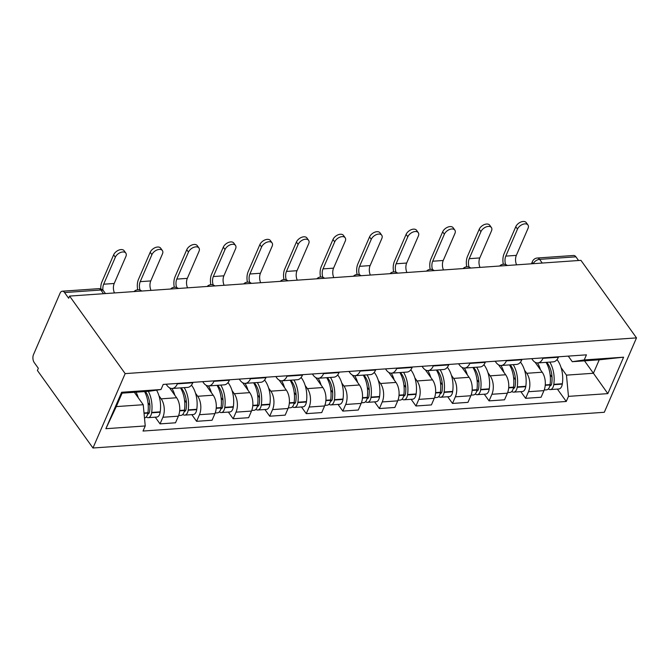 <?xml version="1.0" encoding="UTF-8"?>
<svg xmlns="http://www.w3.org/2000/svg" width="670" height="670" viewBox="0 0 670 670"><rect width="100%" height="100%" fill="white"/><g stroke="black" fill="none" stroke-linecap="round" stroke-linejoin="round"><path stroke-width="1" d="M69.588 296.081L68.65 298.25L64.571 292.555A5.695 3.216 -94 0 0 62.293 291.207A5.695 3.216 -94 0 0 60.057 293.217L33.5 354.597A5.695 3.216 -94 0 0 34.254 362.604L38.341 368.299L37.403 370.468L92.963 448.004L604.306 412.276L636.5 337.881L125.156 373.617L69.588 296.081L580.932 260.345L636.5 337.881M542.239 263.05L539.593 259.357A5.695 3.216 86 0 0 537.315 258.017L573.637 255.479A5.695 3.216 86 0 1 575.915 256.819L539.593 259.357A5.695 3.459 144.4 0 0 533.186 263.687M578.562 260.513L575.915 256.819M92.963 448.004L125.156 373.617M158.966 395.769L161.16 398.834A13.099 7.404 86 0 1 162.902 417.259L160.038 423.875L175.507 422.795L178.371 416.179A13.099 7.404 -94 0 0 176.629 397.754L169.477 387.779M172.215 388.474L187.675 387.394A13.099 7.404 -94 0 0 192.818 382.779L177.357 383.86A13.099 7.404 86 0 1 172.215 388.474A13.099 7.404 86 0 1 166.981 385.384L166.135 384.212M177.357 383.86L177.55 383.416M155.239 417.184L160.038 423.875M192.818 382.779L193.019 382.335M195.523 393.215L197.717 396.28A13.099 7.404 86 0 1 199.459 414.705L196.595 421.321L212.063 420.241L214.928 413.625A13.099 7.404 -94 0 0 213.186 395.2L206.042 385.225M214.107 380.861L213.914 381.305A13.099 7.404 86 0 1 208.772 385.92A13.099 7.404 86 0 1 203.538 382.83L202.7 381.657M191.804 414.63L196.595 421.321M208.772 385.92L224.232 384.84A13.099 7.404 -94 0 0 229.383 380.225L229.576 379.781M232.08 390.66L234.274 393.726A13.099 7.404 86 0 1 236.016 412.151L233.152 418.767L248.62 417.686L251.484 411.07A13.099 7.404 -94 0 0 249.743 392.645L242.599 382.671M250.664 378.307L250.471 378.751A13.099 7.404 86 0 1 245.329 383.366A13.099 7.404 86 0 1 240.095 380.275L239.257 379.103M228.361 412.075L233.152 418.767M245.329 383.366L260.798 382.285A13.099 7.404 -94 0 0 265.94 377.671L266.132 377.227M268.645 388.106L270.839 391.171A13.099 7.404 86 0 1 272.573 409.596L269.709 416.212L285.177 415.132L288.041 408.516A13.099 7.404 -94 0 0 286.299 390.091L279.156 380.116M287.221 375.753L287.028 376.197A13.099 7.404 86 0 1 281.886 380.811A13.099 7.404 86 0 1 276.651 377.721L275.814 376.548M264.918 409.521L269.709 416.212M281.886 380.811L297.354 379.731A13.099 7.404 -94 0 0 302.497 375.116L302.689 374.672M305.202 385.552L307.396 388.617A13.099 7.404 86 0 1 309.13 407.042L306.274 413.658L321.734 412.578L324.598 405.961A13.099 7.404 -94 0 0 322.856 387.536L315.712 377.562M323.778 373.198L323.585 373.642A13.099 7.404 86 0 1 318.443 378.257A13.099 7.404 86 0 1 313.208 375.166L312.371 373.994M301.475 406.966L306.274 413.658M318.443 378.257L333.911 377.177A13.099 7.404 -94 0 0 339.053 372.562L339.246 372.118M341.759 382.997L343.953 386.062A13.099 7.404 86 0 1 345.695 404.487L342.831 411.104L358.299 410.023L361.155 403.407A13.099 7.404 -94 0 0 359.422 384.982L352.269 375.007M360.334 370.644L360.142 371.088A13.099 7.404 86 0 1 355 375.703A13.099 7.404 86 0 1 349.774 372.612L348.928 371.44M338.032 404.412L342.831 411.104M355 375.703L370.468 374.622A13.099 7.404 -94 0 0 375.61 370.007L375.803 369.564M378.316 380.443L380.51 383.508A13.099 7.404 86 0 1 382.252 401.933L379.387 408.549L394.856 407.469L397.712 400.853A13.099 7.404 -94 0 0 395.978 382.428L388.826 372.453M396.9 368.09L396.699 368.534A13.099 7.404 86 0 1 391.556 373.148A13.099 7.404 86 0 1 386.33 370.058L385.484 368.885M374.589 401.858L379.387 408.549M391.556 373.148L407.025 372.068A13.099 7.404 -94 0 0 412.167 367.453L412.36 367.009M414.872 377.888L417.067 380.954A13.099 7.404 86 0 1 418.809 399.379L415.944 405.995L431.413 404.915L434.277 398.298A13.099 7.404 -94 0 0 432.535 379.873L425.383 369.899M433.456 365.535L433.264 365.979A13.099 7.404 86 0 1 428.113 370.594A13.099 7.404 86 0 1 422.887 367.503L422.041 366.331M411.146 399.303L415.944 405.995M428.113 370.594L443.582 369.513A13.099 7.404 -94 0 0 448.724 364.899L448.917 364.455M451.429 375.334L453.623 378.399A13.099 7.404 86 0 1 455.366 396.824L452.501 403.441L467.97 402.36L470.834 395.744A13.099 7.404 -94 0 0 469.092 377.319L461.94 367.344M470.013 362.981L469.821 363.425A13.099 7.404 86 0 1 464.67 368.039A13.099 7.404 86 0 1 459.444 364.949L458.598 363.776M447.702 396.749L452.501 403.441M464.67 368.039L480.139 366.959A13.099 7.404 -94 0 0 485.281 362.344L485.482 361.901M487.986 372.78L490.18 375.845A13.099 7.404 86 0 1 491.922 394.27L489.058 400.886L504.527 399.806L507.391 393.19A13.099 7.404 -94 0 0 505.649 374.764L498.505 364.79M506.57 360.427L506.378 360.87A13.099 7.404 86 0 1 501.235 365.485A13.099 7.404 86 0 1 496.001 362.395L495.163 361.222M484.268 394.195L489.058 400.886M501.235 365.485L516.696 364.405A13.099 7.404 -94 0 0 521.846 359.79L522.039 359.346M524.543 370.225L526.737 373.291A13.099 7.404 86 0 1 528.479 391.716L525.615 398.332L541.084 397.251L543.948 390.635A13.099 7.404 -94 0 0 542.206 372.21L535.062 362.236M543.127 357.872L542.934 358.316A13.099 7.404 86 0 1 537.792 362.931A13.099 7.404 86 0 1 532.558 359.84L531.72 358.668M520.825 391.64L525.615 398.332M537.792 362.931L553.261 361.85A13.099 7.404 -94 0 0 558.403 357.236L558.596 356.792M143.229 404.714L145.239 425.953L105.868 428.7L121.63 392.268L161.001 389.513L149.05 391.272L122.099 393.156L116.279 406.598L143.229 404.714L134.335 392.302M584.508 360.845L593.411 373.257L599.231 359.815L572.281 361.7L584.232 359.941L586.434 354.84L163.212 384.421L161.001 389.513M584.232 359.941L623.603 357.185L607.832 393.625L568.462 396.372L566.46 375.141L593.411 373.257L607.832 393.625M145.239 425.953L143.028 431.044L566.259 401.472L568.462 396.372M561.108 367.671L566.46 375.141M572.281 361.7L568.277 356.113M557.381 389.086L566.259 401.472M105.868 428.7L116.279 406.598M121.63 392.268L122.099 393.156M599.231 359.815L623.603 357.185M114.461 292.941A7.688 4.347 86 0 1 114.21 283.477L125.893 256.476A6.407 3.894 144.4 0 0 125.826 253.109A6.407 3.894 144.4 0 0 120.533 252.481A6.407 3.894 144.4 0 0 115.349 257.213L113.64 254.826A6.407 3.894 -35.6 0 1 118.825 250.094A6.407 3.894 -35.6 0 1 124.117 250.722L125.826 253.109M144.569 391.582A21.641 12.227 86 0 1 147.919 412.695L147.861 413.08A7.186 4.062 86 0 1 144.477 417.938M138.288 397.821A21.641 12.227 -94 0 0 136.018 392.185M146.219 417A7.186 4.062 -94 0 0 148.145 417.678A7.186 4.062 -94 0 0 151.613 412.821L151.663 412.435A21.641 12.227 -94 0 0 148.321 391.322M148.145 417.678L156.705 417.083A7.186 4.062 -94 0 0 160.163 412.226L160.222 411.841A21.641 12.227 -94 0 0 156.562 390.166M149.887 405.358L147.97 402.687M145.44 391.523A17.939 10.134 86 0 1 149.628 411.246L149.569 411.631A3.484 1.968 86 0 1 147.894 413.985A3.484 1.968 86 0 1 147.693 413.985M102.962 290.244A7.688 4.347 86 0 1 103.666 284.214L115.349 257.213M113.64 254.826L101.949 281.827A11.39 6.432 -94 0 0 100.76 288.929M151.018 290.386A7.688 4.347 86 0 1 150.767 280.923L162.45 253.922A6.407 3.894 144.4 0 0 162.383 250.555A6.407 3.894 144.4 0 0 157.098 249.927A6.407 3.894 144.4 0 0 151.906 254.659L150.197 252.272A6.407 3.894 -35.6 0 1 155.381 247.54A6.407 3.894 -35.6 0 1 160.674 248.168L162.383 250.555M180.481 387.897A21.641 12.227 86 0 1 184.476 410.141L184.417 410.526A7.186 4.062 86 0 1 180.959 415.392L178.622 415.551M174.845 395.267A21.641 12.227 -94 0 0 171.914 388.483M182.776 414.445A7.186 4.062 -94 0 0 184.711 415.124A7.186 4.062 -94 0 0 188.169 410.266L188.22 409.881A21.641 12.227 -94 0 0 184.225 387.637M184.711 415.124L193.261 414.529A7.186 4.062 -94 0 0 196.72 409.672L196.779 409.286A21.641 12.227 -94 0 0 191.452 385.133M186.444 402.804L184.526 400.132M181.067 387.855A17.939 10.134 86 0 1 186.185 408.692L186.126 409.077A3.484 1.968 86 0 1 184.451 411.43A3.484 1.968 86 0 1 184.25 411.43M140.064 290.085A7.688 4.347 86 0 1 140.223 281.66L151.906 254.659M150.197 252.272L138.514 279.273A11.39 6.432 -94 0 0 137.744 289.8M187.575 287.832A7.688 4.347 86 0 1 187.324 278.368L199.007 251.367A6.407 3.894 144.4 0 0 198.948 248.001A6.407 3.894 144.4 0 0 193.655 247.372A6.407 3.894 144.4 0 0 188.463 252.104L186.754 249.717A6.407 3.894 -35.6 0 1 191.938 244.986A6.407 3.894 -35.6 0 1 197.231 245.614L198.948 248.001M217.038 385.342A21.641 12.227 86 0 1 221.033 407.586L220.974 407.971A7.186 4.062 86 0 1 217.516 412.837L215.179 412.996M211.402 392.712A21.641 12.227 -94 0 0 208.479 385.928M219.333 411.891A7.186 4.062 -94 0 0 221.267 412.569A7.186 4.062 -94 0 0 224.726 407.712L224.785 407.327A21.641 12.227 -94 0 0 220.782 385.083M221.267 412.569L229.818 411.975A7.186 4.062 -94 0 0 233.277 407.117L233.336 406.724A21.641 12.227 -94 0 0 228.009 382.578M223.001 400.25L221.083 397.578M217.633 385.3A17.939 10.134 86 0 1 222.742 406.137L222.683 406.522A3.484 1.968 86 0 1 221.008 408.876A3.484 1.968 86 0 1 220.807 408.876M176.62 287.531A7.688 4.347 86 0 1 176.78 279.105L188.463 252.104M186.754 249.717L175.071 276.718A11.39 6.432 -94 0 0 174.3 287.246M224.132 285.278A7.688 4.347 86 0 1 223.881 275.814L235.572 248.813A6.407 3.894 144.4 0 0 235.505 245.446A6.407 3.894 144.4 0 0 230.212 244.818A6.407 3.894 144.4 0 0 225.02 249.55L223.311 247.163A6.407 3.894 -35.6 0 1 228.495 242.431A6.407 3.894 -35.6 0 1 233.788 243.059L235.505 245.446M253.595 382.788A21.641 12.227 86 0 1 257.59 405.032L257.531 405.417A7.186 4.062 86 0 1 254.072 410.283L251.736 410.442M247.959 390.158A21.641 12.227 -94 0 0 245.036 383.374M255.89 409.337A7.186 4.062 -94 0 0 257.824 410.015A7.186 4.062 -94 0 0 261.283 405.157L261.342 404.772A21.641 12.227 -94 0 0 257.339 382.528M257.824 410.015L266.375 409.42A7.186 4.062 -94 0 0 269.834 404.563L269.893 404.169A21.641 12.227 -94 0 0 264.566 380.024M259.558 397.695L257.64 395.024M254.19 382.746A17.939 10.134 86 0 1 259.298 403.583L259.24 403.968A3.484 1.968 86 0 1 257.565 406.322A3.484 1.968 86 0 1 257.364 406.322M213.177 284.976A7.688 4.347 86 0 1 213.336 276.551L225.02 249.55M223.311 247.163L211.628 274.164A11.39 6.432 -94 0 0 210.857 284.691M260.689 282.723A7.688 4.347 86 0 1 260.437 273.26L272.129 246.259A6.407 3.894 144.4 0 0 272.062 242.892A6.407 3.894 144.4 0 0 266.769 242.264A6.407 3.894 144.4 0 0 261.576 246.996L259.868 244.609A6.407 3.894 -35.6 0 1 265.052 239.877A6.407 3.894 -35.6 0 1 270.345 240.505L272.062 242.892M290.152 380.233A21.641 12.227 86 0 1 294.147 402.477L294.088 402.863A7.186 4.062 86 0 1 290.629 407.728L288.293 407.888M284.524 387.603A21.641 12.227 -94 0 0 281.593 380.82M292.447 406.782A7.186 4.062 -94 0 0 294.381 407.46A7.186 4.062 -94 0 0 297.84 402.603L297.899 402.218A21.641 12.227 -94 0 0 293.904 379.974M294.381 407.46L302.932 406.866A7.186 4.062 -94 0 0 306.391 402.008L306.45 401.615A21.641 12.227 -94 0 0 301.123 377.47M296.123 395.141L294.205 392.469M290.747 380.192A17.939 10.134 86 0 1 295.855 401.029L295.805 401.414A3.484 1.968 86 0 1 294.122 403.767A3.484 1.968 86 0 1 293.921 403.767M249.734 282.422A7.688 4.347 86 0 1 249.893 273.997L261.576 246.996M259.868 244.609L248.185 271.61A11.39 6.432 -94 0 0 247.414 282.137M297.246 280.169A7.688 4.347 86 0 1 297.003 270.705L308.686 243.704A6.407 3.894 144.4 0 0 308.619 240.337A6.407 3.894 144.4 0 0 303.326 239.709A6.407 3.894 144.4 0 0 298.142 244.441L296.425 242.046A6.407 3.894 -35.6 0 1 301.617 237.322A6.407 3.894 -35.6 0 1 306.91 237.951L308.619 240.337M326.709 377.679A21.641 12.227 86 0 1 330.704 399.923L330.653 400.308A7.186 4.062 86 0 1 327.186 405.174L324.858 405.333M321.081 385.049A21.641 12.227 -94 0 0 318.149 378.265M329.003 404.228A7.186 4.062 -94 0 0 330.938 404.906A7.186 4.062 -94 0 0 334.397 400.049L334.456 399.663A21.641 12.227 -94 0 0 330.461 377.419M330.938 404.906L339.489 404.312A7.186 4.062 -94 0 0 342.956 399.454L343.007 399.06A21.641 12.227 -94 0 0 337.688 374.915M332.68 392.587L330.762 389.915M327.303 377.637A17.939 10.134 86 0 1 332.412 398.474L332.362 398.859A3.484 1.968 86 0 1 330.678 401.213A3.484 1.968 86 0 1 330.478 401.213M286.291 279.867A7.688 4.347 86 0 1 286.45 271.442L298.142 244.441M296.425 242.046L284.742 269.055A11.39 6.432 -94 0 0 283.971 279.583M333.802 277.615A7.688 4.347 86 0 1 333.56 268.151L345.243 241.15A6.407 3.894 144.4 0 0 345.176 237.783A6.407 3.894 144.4 0 0 339.883 237.155A6.407 3.894 144.4 0 0 334.699 241.887L332.982 239.492A6.407 3.894 -35.6 0 1 338.174 234.768A6.407 3.894 -35.6 0 1 343.467 235.396L345.176 237.783M363.266 375.125A21.641 12.227 86 0 1 367.26 397.369L367.21 397.754A7.186 4.062 86 0 1 363.743 402.62L361.415 402.779M357.638 382.495A21.641 12.227 -94 0 0 354.706 375.711M365.569 401.673A7.186 4.062 -94 0 0 367.495 402.352A7.186 4.062 -94 0 0 370.954 397.494L371.012 397.109A21.641 12.227 -94 0 0 367.018 374.865M367.495 402.352L376.054 401.757A7.186 4.062 -94 0 0 379.513 396.9L379.563 396.506A21.641 12.227 -94 0 0 374.245 372.361M369.237 390.032L367.319 387.361M363.86 375.083A17.939 10.134 86 0 1 368.977 395.92L368.919 396.305A3.484 1.968 86 0 1 367.235 398.658A3.484 1.968 86 0 1 367.034 398.658M322.848 277.313A7.688 4.347 86 0 1 323.015 268.888L334.699 241.887M332.982 239.492L321.298 266.501A11.39 6.432 -94 0 0 320.528 277.028M370.359 275.06A7.688 4.347 86 0 1 370.116 265.596L381.8 238.595A6.407 3.894 144.4 0 0 381.733 235.229A6.407 3.894 144.4 0 0 376.44 234.601A6.407 3.894 144.4 0 0 371.255 239.332L369.538 236.937A6.407 3.894 -35.6 0 1 374.731 232.214A6.407 3.894 -35.6 0 1 380.024 232.842L381.733 235.229M399.822 372.57A21.641 12.227 86 0 1 403.826 394.814L403.767 395.2A7.186 4.062 86 0 1 400.308 400.057L397.972 400.225M394.195 379.94A21.641 12.227 -94 0 0 391.263 373.156M402.126 399.119A7.186 4.062 -94 0 0 404.052 399.797A7.186 4.062 -94 0 0 407.519 394.94L407.569 394.555A21.641 12.227 -94 0 0 403.575 372.311M404.052 399.797L412.611 399.203A7.186 4.062 -94 0 0 416.07 394.337L416.129 393.952A21.641 12.227 -94 0 0 410.802 369.807M405.794 387.478L403.876 384.806M400.417 372.528A17.939 10.134 86 0 1 405.534 393.365L405.476 393.751A3.484 1.968 86 0 1 403.801 396.104A3.484 1.968 86 0 1 403.591 396.104M359.405 274.759A7.688 4.347 86 0 1 359.572 266.333L371.255 239.332M369.538 236.937L357.855 263.947A11.39 6.432 -94 0 0 357.085 274.474M406.925 272.506A7.688 4.347 86 0 1 406.673 263.042L418.356 236.041A6.407 3.894 144.4 0 0 418.289 232.674A6.407 3.894 144.4 0 0 412.996 232.046A6.407 3.894 144.4 0 0 407.812 236.778L406.104 234.383A6.407 3.894 -35.6 0 1 411.288 229.659A6.407 3.894 -35.6 0 1 416.581 230.287L418.289 232.674M436.379 370.016A21.641 12.227 86 0 1 440.383 392.26L440.324 392.645A7.186 4.062 86 0 1 436.865 397.503L434.529 397.67M430.751 377.386A21.641 12.227 -94 0 0 427.82 370.602M438.682 396.565A7.186 4.062 -94 0 0 440.609 397.243A7.186 4.062 -94 0 0 444.076 392.385L444.126 392A21.641 12.227 -94 0 0 440.131 369.756M440.609 397.243L449.168 396.648A7.186 4.062 -94 0 0 452.627 391.783L452.685 391.397A21.641 12.227 -94 0 0 447.359 367.252M442.351 384.923L440.433 382.252M436.974 369.974A17.939 10.134 86 0 1 442.091 390.811L442.032 391.196A3.484 1.968 86 0 1 440.357 393.55A3.484 1.968 86 0 1 440.156 393.55M395.97 272.204A7.688 4.347 86 0 1 396.129 263.779L407.812 236.778M406.104 234.383L394.412 261.392A11.39 6.432 -94 0 0 393.642 271.92M443.481 269.951A7.688 4.347 86 0 1 443.23 260.488L454.913 233.487A6.407 3.894 144.4 0 0 454.846 230.12A6.407 3.894 144.4 0 0 449.562 229.492A6.407 3.894 144.4 0 0 444.369 234.224L442.661 231.828A6.407 3.894 -35.6 0 1 447.845 227.105A6.407 3.894 -35.6 0 1 453.138 227.733L454.846 230.12M472.936 367.462A21.641 12.227 86 0 1 476.94 389.706L476.881 390.091A7.186 4.062 86 0 1 473.422 394.948L471.085 395.116M467.308 374.832A21.641 12.227 -94 0 0 464.377 368.048M475.239 394.01A7.186 4.062 -94 0 0 477.174 394.689A7.186 4.062 -94 0 0 480.633 389.831L480.683 389.446A21.641 12.227 -94 0 0 476.688 367.202M477.174 394.689L485.725 394.094A7.186 4.062 -94 0 0 489.184 389.228L489.242 388.843A21.641 12.227 -94 0 0 483.916 364.698M478.908 382.369L476.99 379.697M473.531 367.42A17.939 10.134 86 0 1 478.648 388.257L478.589 388.642A3.484 1.968 86 0 1 476.914 390.995A3.484 1.968 86 0 1 476.713 390.995M432.527 269.65A7.688 4.347 86 0 1 432.686 261.225L444.369 234.224M442.661 231.828L430.978 258.838A11.39 6.432 -94 0 0 430.199 269.357M480.038 267.397A7.688 4.347 86 0 1 479.787 257.933L491.47 230.932A6.407 3.894 144.4 0 0 491.411 227.566A6.407 3.894 144.4 0 0 486.119 226.937A6.407 3.894 144.4 0 0 480.926 231.669L479.218 229.274A6.407 3.894 -35.6 0 1 484.402 224.55A6.407 3.894 -35.6 0 1 489.695 225.179L491.411 227.566M509.502 364.907A21.641 12.227 86 0 1 513.496 387.151L513.438 387.536A7.186 4.062 86 0 1 509.979 392.394L507.642 392.561M503.865 372.277A21.641 12.227 -94 0 0 500.942 365.493M511.796 391.456A7.186 4.062 -94 0 0 513.731 392.134A7.186 4.062 -94 0 0 517.19 387.277L517.248 386.892A21.641 12.227 -94 0 0 513.245 364.647M513.731 392.134L522.282 391.54A7.186 4.062 -94 0 0 525.741 386.674L525.799 386.288A21.641 12.227 -94 0 0 520.473 362.143M515.465 379.815L513.547 377.143M510.096 364.865A17.939 10.134 86 0 1 515.205 385.702L515.146 386.088A3.484 1.968 86 0 1 513.471 388.441A3.484 1.968 86 0 1 513.27 388.441M469.084 267.096A7.688 4.347 86 0 1 469.243 258.67L480.926 231.669M479.218 229.274L467.534 256.275A11.39 6.432 -94 0 0 466.764 266.802M516.595 264.843A7.688 4.347 86 0 1 516.344 255.379L528.035 228.378A6.407 3.894 144.4 0 0 527.968 225.011A6.407 3.894 144.4 0 0 522.675 224.383A6.407 3.894 144.4 0 0 517.483 229.115L515.774 226.72A6.407 3.894 -35.6 0 1 520.958 221.996A6.407 3.894 -35.6 0 1 526.252 222.624L527.968 225.011M546.058 362.353A21.641 12.227 86 0 1 550.053 384.597L549.995 384.982A7.186 4.062 86 0 1 546.536 389.84L544.199 390.007M540.422 369.723A21.641 12.227 -94 0 0 537.499 362.939M548.353 388.901A7.186 4.062 -94 0 0 550.288 389.58A7.186 4.062 -94 0 0 553.747 384.722L553.805 384.337A21.641 12.227 -94 0 0 549.802 362.093M550.288 389.58L558.839 388.985A7.186 4.062 -94 0 0 562.298 384.119L562.356 383.734A21.641 12.227 -94 0 0 557.03 359.589M552.021 377.26L550.104 374.589M546.653 362.311A17.939 10.134 86 0 1 551.762 383.148L551.703 383.533A3.484 1.968 86 0 1 550.028 385.887A3.484 1.968 86 0 1 549.827 385.887M505.641 264.541A7.688 4.347 86 0 1 505.8 256.116L517.483 229.115M515.774 226.72L504.091 253.721A11.39 6.432 -94 0 0 503.321 264.248M506.101 265.58A5.695 3.459 144.4 0 0 505.666 265.588A5.695 3.459 144.4 0 0 505.214 265.638M469.544 268.134A5.695 3.459 144.4 0 0 469.109 268.142A5.695 3.459 144.4 0 0 468.657 268.193M432.988 270.688A5.695 3.459 144.4 0 0 432.552 270.697A5.695 3.459 144.4 0 0 432.1 270.747M396.431 273.243A5.695 3.459 144.4 0 0 395.995 273.251A5.695 3.459 144.4 0 0 395.534 273.301M359.874 275.797A5.695 3.459 144.4 0 0 359.43 275.805A5.695 3.459 144.4 0 0 358.978 275.856M323.309 278.352A5.695 3.459 144.4 0 0 322.873 278.36A5.695 3.459 144.4 0 0 322.421 278.41M286.752 280.906A5.695 3.459 144.4 0 0 286.316 280.914A5.695 3.459 144.4 0 0 285.864 280.965M250.195 283.46A5.695 3.459 144.4 0 0 249.759 283.469A5.695 3.459 144.4 0 0 249.307 283.519M213.638 286.015A5.695 3.459 144.4 0 0 213.202 286.023A5.695 3.459 144.4 0 0 212.75 286.073M177.081 288.569A5.695 3.459 144.4 0 0 176.645 288.577A5.695 3.459 144.4 0 0 176.193 288.628M140.524 291.123A5.695 3.459 144.4 0 0 140.089 291.132A5.695 3.459 144.4 0 0 139.636 291.182M542.206 372.21L526.737 373.291M505.649 374.764L490.18 375.845M469.092 377.319L453.623 378.399M432.535 379.873L417.067 380.954M395.978 382.428L380.51 383.508M359.422 384.982L343.953 386.062M322.856 387.536L307.396 388.617M286.299 390.091L270.839 391.171M249.743 392.645L234.274 393.726M213.186 395.2L197.717 396.28M176.629 397.754L161.16 398.834M521.846 359.79L506.378 360.87M485.281 362.344L469.821 363.425M448.724 364.899L433.264 365.979M412.167 367.453L396.699 368.534M375.61 370.007L360.142 371.088M339.053 372.562L323.585 373.642M302.497 375.116L287.028 376.197M265.94 377.671L250.471 378.751M229.383 380.225L213.914 381.305M558.403 357.236L542.934 358.316M507.391 393.19L491.922 394.27M470.834 395.744L455.366 396.824M434.277 398.298L418.809 399.379M397.712 400.853L382.252 401.933M361.155 403.407L345.695 404.487M324.598 405.961L309.13 407.042M288.041 408.516L272.573 409.596M251.484 411.07L236.016 412.151M214.928 413.625L199.459 414.705M178.371 416.179L162.902 417.259M543.948 390.635L528.479 391.716M105.466 293.577L103.649 291.031A5.695 3.459 144.4 0 0 100.894 290.018L64.571 292.555M103.54 293.711L100.894 290.018A5.695 3.216 86 0 0 98.624 288.67L62.293 291.207M531.461 263.804L532.482 261.434A5.695 3.174 23.4 0 0 532.817 263.712M147.919 412.695L144.008 412.971M147.861 413.08L144.042 413.348M160.163 412.226L151.613 412.821M160.222 411.841L151.663 412.435M149.159 412.98L147.861 413.072M103.666 284.214L114.21 283.477M184.476 410.141L179.686 410.476M184.417 410.526L179.661 410.861M196.72 409.672L188.169 410.266M196.779 409.286L188.22 409.881M185.716 410.425L184.417 410.517M140.223 281.66L150.767 280.923M221.033 407.586L216.243 407.921M220.974 407.971L216.217 408.306M233.277 407.117L224.726 407.712M233.336 406.724L224.785 407.327M222.272 407.871L220.974 407.963M176.78 279.105L187.324 278.368M257.59 405.032L252.808 405.367M257.531 405.417L252.774 405.752M269.834 404.563L261.283 405.157M269.893 404.169L261.342 404.772M258.829 405.317L257.54 405.409M213.336 276.551L223.881 275.814M294.147 402.477L289.365 402.812M294.088 402.863L289.331 403.198M306.391 402.008L297.84 402.603M306.45 401.615L297.899 402.218M295.386 402.762L294.097 402.854M249.893 273.997L260.437 273.26M330.704 399.923L325.922 400.258M330.653 400.308L325.888 400.643M342.956 399.454L334.397 400.049M343.007 399.06L334.456 399.663M331.943 400.208L330.653 400.3M286.45 271.442L297.003 270.705M367.26 397.369L362.478 397.704M367.21 397.754L362.445 398.089M379.513 396.9L370.954 397.494M379.563 396.506L371.012 397.109M368.5 397.653L367.21 397.746M323.015 268.888L333.56 268.151M403.826 394.814L399.035 395.149M403.767 395.2L399.002 395.534M416.07 394.337L407.519 394.94M416.129 393.952L407.569 394.555M405.065 395.099L403.767 395.191M359.572 266.333L370.116 265.596M440.383 392.26L435.592 392.595M440.324 392.645L435.559 392.98M452.627 391.783L444.076 392.385M452.685 391.397L444.126 392M441.622 392.545L440.324 392.637M396.129 263.779L406.673 263.042M476.94 389.706L472.149 390.041M476.881 390.091L472.124 390.426M489.184 389.228L480.633 389.831M489.242 388.843L480.683 389.446M478.179 389.99L476.881 390.082M432.686 261.225L443.23 260.488M513.496 387.151L508.706 387.486M513.438 387.536L508.681 387.871M525.741 386.674L517.19 387.277M525.799 386.288L517.248 386.892M514.736 387.436L513.438 387.528M469.243 258.67L479.787 257.933M550.053 384.597L545.271 384.932M549.995 384.982L545.238 385.317M562.298 384.119L553.747 384.722M562.356 383.734L553.805 384.337M551.293 384.882L550.003 384.974M505.8 256.116L516.344 255.379M141.78 291.04A5.695 5.695 0 0 0 134.059 291.576M178.337 288.477A5.695 5.695 0 0 0 170.615 289.021M214.894 285.923A5.695 5.695 0 0 0 207.172 286.467M251.451 283.368A5.695 5.695 0 0 0 243.729 283.913M288.008 280.814A5.695 5.695 0 0 0 280.286 281.358M324.565 278.259A5.695 5.695 0 0 0 316.843 278.804M361.122 275.705A5.695 5.695 0 0 0 353.408 276.249M397.687 273.151A5.695 5.695 0 0 0 389.965 273.695M434.244 270.596A5.695 5.695 0 0 0 426.522 271.141M470.801 268.042A5.695 5.695 0 0 0 463.079 268.586M507.357 265.488A5.695 5.695 0 0 0 499.636 266.032M537.315 258.017A5.695 5.695 0 0 0 532.482 261.434M103.649 291.031A5.695 5.695 0 0 0 98.624 288.67"/></g></svg>
